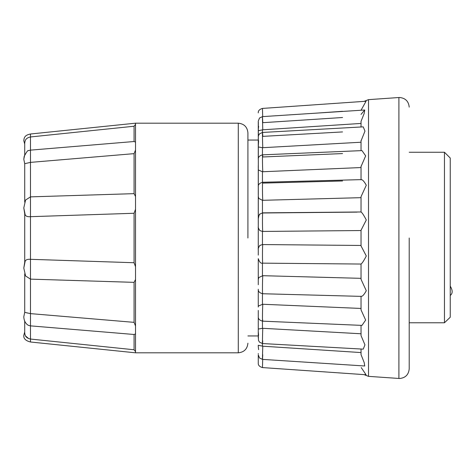 <?xml version="1.0" encoding="UTF-8"?>
<svg xmlns="http://www.w3.org/2000/svg" width="476" height="476" viewBox="0 0 476 476"><rect width="100%" height="100%" fill="white"/><g stroke="black" fill="none" stroke-linecap="round" stroke-linejoin="round"><path stroke-width="0.71" d="M247.919 238L247.919 132.822L247.919 238M135.517 266.733L134.077 262.728L134.077 213.272L135.517 209.267M23.8 207.929L25.561 200.051L30.488 196.868L30.488 216.681C27.697 216.931 25.93 216.324 25.186 214.849L23.8 207.929L24.722 213.7L24.722 262.3L23.8 268.071L25.561 275.949L30.488 279.132L30.488 325.87L28.453 325.382L30.488 325.87L30.488 342L135.517 352.811L238.286 352.811L238.286 123.189C244.117 123.778 247.33 126.991 247.919 132.822M135.517 325.995L134.077 322.353L134.077 282.351L30.488 279.132L30.488 259.319C27.697 259.069 25.93 259.676 25.186 261.151L23.8 268.071M24.722 154.843L24.722 144.073L23.8 140.682C24.163 138.564 23.788 135.321 30.488 134L30.488 136.951C27.697 137.528 25.93 138.772 25.186 140.682L24.722 142.913L24.722 154.843L23.8 159.27L24.187 156.36C26.513 151.951 27.941 150.035 28.453 150.618L30.488 150.13L30.488 162.375L24.722 163.69L24.722 202.157M27.739 313.083L25.186 312.452L30.488 313.625L134.077 322.353M24.692 321.092L24.722 333.087L25.186 335.318C25.93 337.222 27.697 338.466 30.488 339.049L134.077 349.765L134.077 334.485L135.517 333.878M28.625 338.567L25.478 335.901M361.04 114.377L364.741 110.01L364.194 113.413L361.04 121.368L361.04 126.985M361.04 110.248L366.056 101.239L262.46 108.421C259.468 109.319 258.075 110.813 258.272 112.907L258.272 112.907M361.04 140.95L364.967 131.114L363.23 126.86L262.52 132.447L259.503 133.845L258.48 135.595L258.272 137.04M361.04 140.402L361.04 150.648M361.04 166.546L365.663 155.884L361.992 150.606L262.579 154.837C259.515 155.688 258.075 157.181 258.272 159.329L258.272 146.4M361.04 166.094L361.04 179.803C362.171 179.22 363.92 181.023 366.288 185.224L361.04 196.677L361.04 212.082M361.04 230.265L366.288 219.989C363.92 215.39 362.171 212.718 361.04 211.975L262.728 212.849L259.569 214.188L258.272 217.348M361.04 230.081L361.04 245.919L366.288 255.981C363.926 260.604 362.177 263.287 361.04 264.025L361.04 279.323L366.288 290.747C363.926 294.971 362.177 296.786 361.04 296.197L361.04 309.906L365.645 320.086L361.992 325.388M409.211 238L409.211 368.87L409.211 238M30.488 134L135.517 123.189L135.517 352.811M247.919 335.949L258.272 335.949L258.272 316.671C258.075 318.813 259.515 320.312 262.579 321.157L361.992 325.394M258.272 310.411L258.272 338.061L258.272 331.665L258.611 335.461L258.272 331.701M258.272 307.044L258.272 289.241L258.272 307.044L258.397 306.003L262.782 304.259C262.395 310.417 262.341 326.131 262.728 319.92M258.272 284.737L258.272 258.652L258.272 279.614L258.765 277.573L262.782 275.693C262.395 279.138 262.341 296.929 262.728 293.424M258.272 255.13L258.343 121.987M134.077 213.272L30.488 216.681L30.488 259.319L134.077 262.728M262.728 231.14L262.782 231.437L361.04 230.539M262.782 231.437L262.454 231.425L262.454 244.575L262.782 244.563C262.395 245.057 262.341 263.716 262.728 263.151L361.04 264.043M409.211 322.776L444.459 322.776L444.459 152.255L450.242 158.032L450.242 317.23L444.459 322.776L450.242 317.23M450.242 295.465L450.242 286.183M135.517 150.005L134.077 153.647L30.488 162.375L30.488 196.868L134.077 193.649L134.077 153.647M135.517 196.505L134.077 193.649M135.517 142.122L134.077 141.515L134.077 126.235L135.517 124.361M135.517 351.639L134.077 349.765M134.077 282.351L135.517 279.495M134.077 126.235L30.488 136.951L30.488 150.13L134.077 141.515M361.04 325.352L361.04 335.598L364.955 344.868L363.23 349.14L262.52 343.553L259.503 342.155L258.48 340.405L258.272 331.665M258.272 354.031L258.272 353.603M258.272 354.917L258.272 363.093L258.272 354.917M258.272 346.671L258.272 345.243M258.272 284.214L258.272 281.185M258.272 254.874L258.272 251.62M259.837 245.616L260.229 245.313C259.86 244.64 257.558 249.579 258.272 249.019L258.272 226.975C257.587 226.63 259.872 231.3 260.235 230.687L262.454 231.425M258.272 224.642L258.272 196.386L258.76 198.421L262.454 200.301L262.454 212.861M258.272 194.827L258.272 168.956L258.397 169.991L262.454 171.747L262.454 182.272M258.272 168.201L258.272 165.589M258.272 146.334L258.272 137.933L258.272 144.335L258.611 140.545L258.289 146.965L262.454 147.703L262.454 154.849M258.635 126.319L258.272 129.46L258.272 121.475L258.272 136.88M134.077 334.485L30.488 325.87M25.186 163.548L24.722 163.69M259.842 214.295L259.533 214.676M258.825 216.05L258.361 218.401M258.278 220.346L258.272 221.019M262.692 116.602L262.46 108.421M258.272 130.716L262.782 129.799L262.728 128.324C262.359 115.525 262.377 113.639 262.782 122.683L342.547 117.512M262.454 147.703L262.782 147.697L262.728 146.406C262.341 136.791 262.395 126.687 262.782 136.368L342.547 131.929M262.454 171.747L262.782 171.741L262.728 170.729C262.341 163.048 262.395 149.226 262.782 156.979L342.547 153.57M262.454 200.301L262.782 200.301L262.728 199.64C262.341 194.41 262.395 177.81 262.782 183.111L342.547 180.969M262.728 231.157C262.341 228.748 262.395 210.499 262.782 212.986L357.107 212.117M260.229 245.313L262.454 244.575M258.295 329.035L262.782 328.303C262.395 336.758 262.341 349.319 262.728 340.834M258.272 345.284L262.782 346.201C262.395 356.369 262.341 364.925 262.728 354.745M258.272 346.54L258.635 349.682L258.272 346.564M258.272 353.591L258.343 354.001M361.236 367.591L366.056 374.761L262.46 367.579C259.468 366.681 258.075 365.187 258.272 363.093C258.075 365.187 259.468 366.681 262.46 367.573L262.692 359.398M262.728 347.676L262.71 348.135M262.728 329.594L262.716 329.904M25.186 312.452L24.722 312.31L25.186 312.452L24.722 312.31L24.722 273.843M342.547 143.258L329.315 143.996M361.04 121.975L361.04 121.368M361.04 197.005L361.04 196.677M361.04 245.461L262.782 244.563M361.04 278.335L262.782 275.693M361.04 308.448L262.782 304.259M361.04 333.777L262.782 328.303M361.04 352.567L262.782 346.201M258.272 354.864L259.491 357.964L262.478 359.38L364.741 365.99L364.194 362.581L361.04 354.632L361.04 349.015M314.69 113.246L342.547 111.307M262.782 129.799L361.04 123.439M262.782 147.697L361.04 142.229M262.782 171.741L361.04 167.552M262.782 200.301L361.04 197.671M409.211 368.87C408.622 374.701 405.415 377.914 399.578 378.503L368.507 376.355L368.507 99.645L364.063 101.376M398.906 378.479L398.906 97.52L399.578 97.497C405.415 98.086 408.622 101.299 409.211 107.13M262.454 129.817L262.454 132.453M262.454 263.139L262.454 275.699M262.454 293.722L262.454 304.253M262.454 321.151L262.454 328.297M262.454 343.547L262.454 346.183M24.722 331.927L23.8 335.318C23.437 338.561 25.662 340.792 30.488 342M24.722 312.298L23.8 316.73C23.925 320.146 25.109 322.787 27.358 324.668L28.453 325.382M135.517 123.189L238.286 123.189M238.286 352.811C244.117 352.222 247.33 349.009 247.919 343.178M247.919 140.051L258.272 140.051M258.272 186.759L258.272 186.759C258.081 184.581 259.539 183.081 262.651 182.266M364.741 110.01L262.478 116.62L259.491 118.03L258.272 121.136M262.728 263.151C260.931 263.716 259.45 262.216 258.272 258.652M262.651 293.734C259.545 292.918 258.081 291.425 258.272 289.241M23.8 159.27L24.722 163.702M262.651 182.26L361.224 179.625M262.651 293.74L361.224 296.375M368.507 376.355L364.063 374.624M368.507 99.645L398.906 97.52M409.211 152.255L444.459 152.255M450.272 295.465C452.783 293.466 452.783 290.372 450.272 286.183"/></g></svg>
